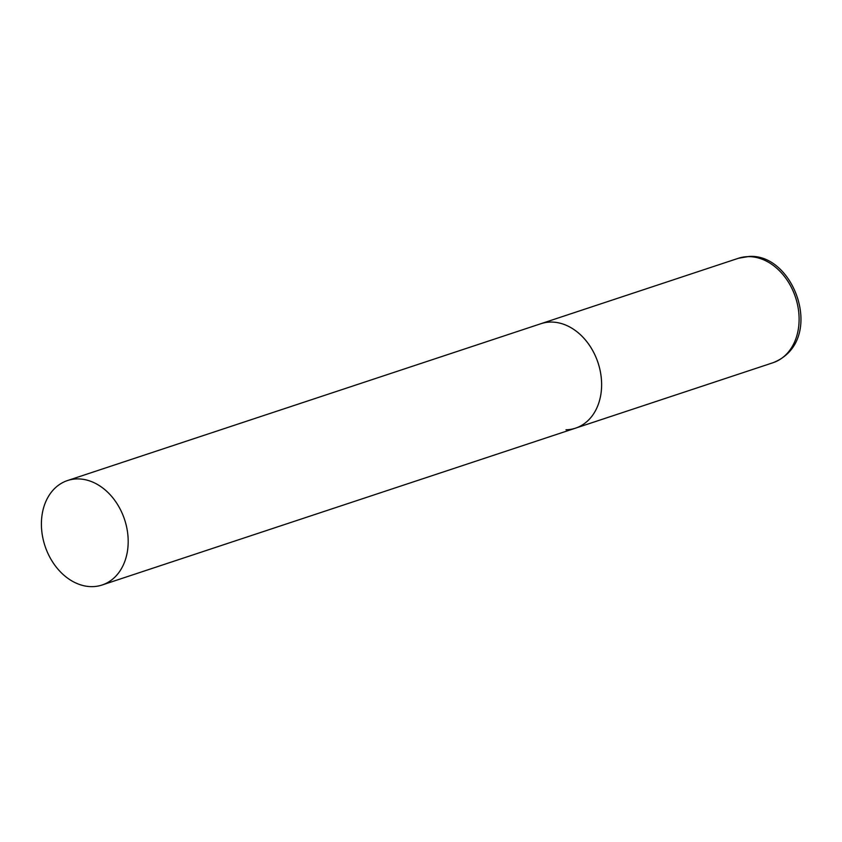 <?xml version="1.0" encoding="UTF-8"?>
<svg xmlns="http://www.w3.org/2000/svg" width="842" height="842" viewBox="0 0 842 842"><rect width="100%" height="100%" fill="white"/><g stroke="black" fill="none" stroke-linecap="round" stroke-linejoin="round"><path stroke-width="1.26" d="M67.497 480.55A55.014 41.921 -108.3 0 0 42.1 533.691A55.014 41.921 -108.3 0 0 102.103 585.001A55.014 41.921 -108.3 0 0 127.489 531.86A55.014 41.921 -108.3 0 0 67.497 480.55L738.413 258.273A55.014 41.921 71.7 0 1 747.949 256.642A55.014 41.921 71.7 0 1 797.237 303.404A55.014 41.921 71.7 0 1 773.019 362.723L575.528 428.157A55.014 41.921 -108.3 0 0 600.925 375.016A55.014 41.921 -108.3 0 0 540.922 323.707A55.014 41.921 71.7 0 1 550.468 322.076A55.014 41.921 71.7 0 1 599.746 368.838A55.014 41.921 71.7 0 1 575.528 428.157A55.014 41.921 71.7 0 1 565.992 429.788M773.019 362.723C826.265 341.736 795.058 253.105 749.012 256.463L738.413 258.273M575.528 428.157L102.103 585.001"/></g></svg>

